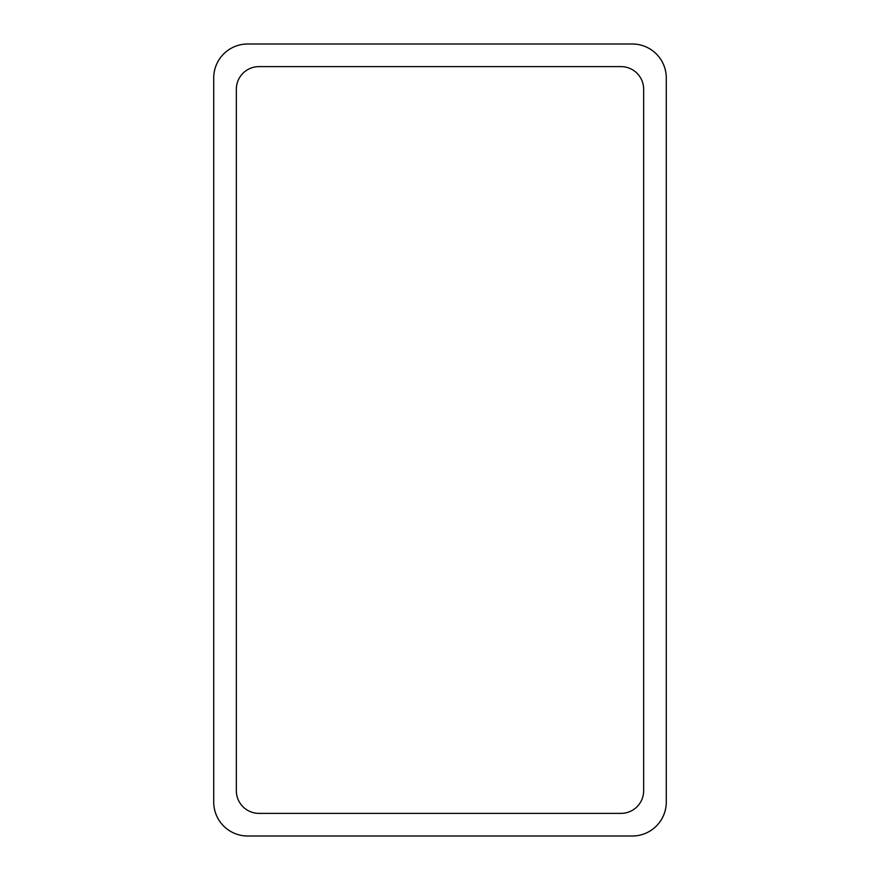<?xml version="1.0" encoding="UTF-8"?>
<svg xmlns="http://www.w3.org/2000/svg" width="880" height="880" viewBox="0 0 880 880"><rect width="100%" height="100%" fill="white"/><g stroke="black" fill="none" stroke-linecap="round" stroke-linejoin="round"><path stroke-width="1.32" d="M247.654 44L632.346 44A33.946 33.946 0 0 1 666.281 77.946L666.281 802.054A33.946 33.946 0 0 1 632.346 836L247.654 836A33.946 33.946 0 0 1 213.719 802.054L213.719 77.946A33.946 33.946 0 0 1 247.654 44M236.346 790.746L236.346 89.254A22.627 22.627 0 0 1 258.973 66.627L621.027 66.627A22.627 22.627 0 0 1 643.654 89.254L643.654 790.746A22.627 22.627 0 0 1 621.027 813.373L258.973 813.373A22.627 22.627 0 0 1 236.346 790.746"/></g></svg>
